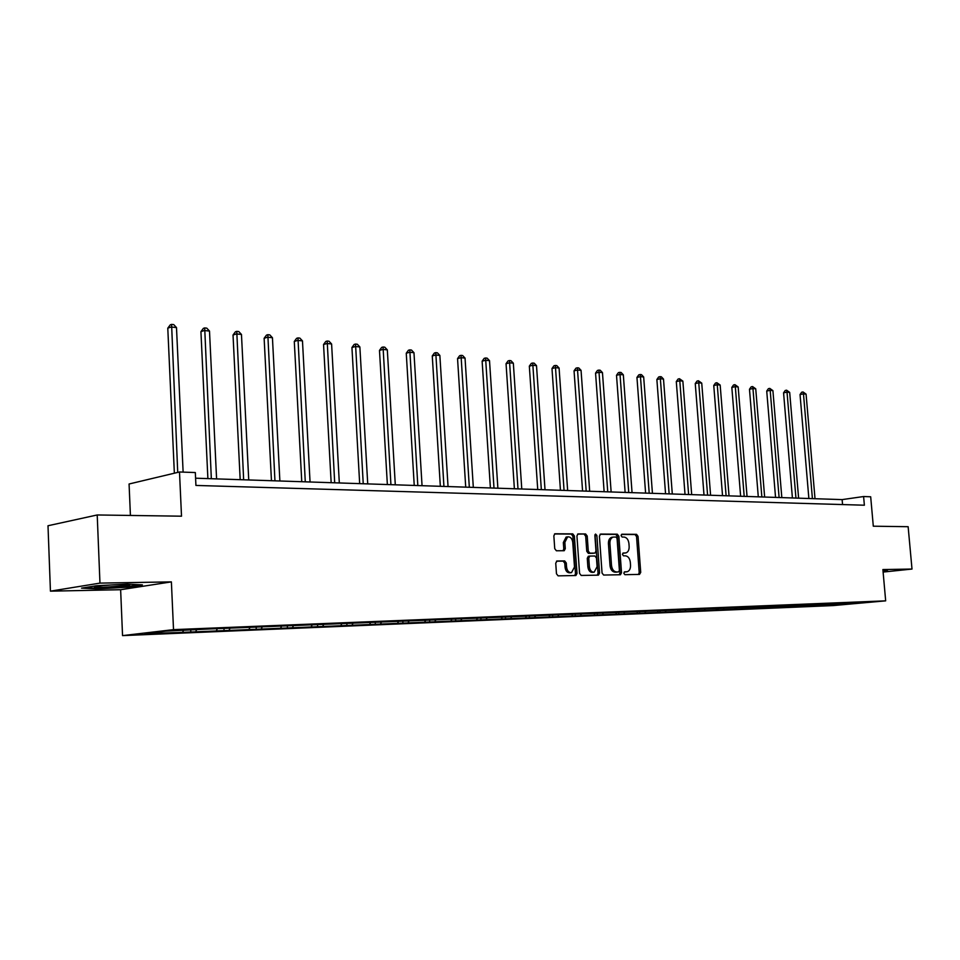 <?xml version="1.0" encoding="UTF-8"?>
<svg xmlns="http://www.w3.org/2000/svg" width="960" height="960" viewBox="0 0 960 960"><rect width="100%" height="100%" fill="white"/><g stroke="black" fill="none" stroke-linecap="round" stroke-linejoin="round"><path stroke-width="1.44" d="M623.82 573.276L624.888 574.68L639.504 574.416L640.716 572.388L638.04 536.34L636.528 534.336L621.936 534.228L621.06 535.632L622.14 537.048L624.048 537.06C626.748 537.468 628.38 539.616 628.932 543.516L629.148 546.54C629.232 549.972 628.152 552.096 625.908 552.912L623.148 553.032L622.44 554.424L623.508 555.84L625.416 555.828C628.128 556.2 629.76 558.348 630.312 562.248L630.528 565.272C630.6 568.8 629.484 570.96 627.168 571.74L624.552 571.848L623.82 573.276M557.088 560.988L555.732 563.112L556.464 573.768L558.108 575.856L575.892 575.52L577.008 573.432L574.368 535.956L572.76 533.868L554.892 533.784L553.848 535.836L554.736 548.664L556.38 550.776L564.216 550.716L565.284 548.652L564.84 542.328L567.624 536.868C570.396 536.604 572.112 538.428 572.76 542.34L574.488 567.048L571.512 572.628C568.824 572.76 567.168 570.936 566.568 567.144L566.28 563.004L564.648 560.916L556.824 561.024M883.104 572.064L912 569.052L908.136 526.704L873.3 526.2L870.684 496.788L863.604 496.536L864.372 505.212L195.924 485.436L195.324 472.548L179.496 471.984L129.072 483.996L130.416 515.448M99.96 583.116L50.436 591.156L120.636 589.716L171.384 581.88L99.96 583.116L97.212 514.968L181.512 516.192L179.496 471.984M171.384 581.88L173.52 629.64L885.672 600.852L833.1 605.58L122.544 635.616L173.52 629.64M912 569.052L882.888 569.556L885.672 600.852M602.052 573.024L603.636 575.052L620.448 574.74L621.516 572.7L618.852 536.22L617.304 534.192L600.684 534.072L599.412 536.1L602.052 573.024M598.284 575.148L581.184 575.448L579.576 573.396L576.936 535.968L577.956 533.952M578.256 533.904L585.612 533.964L587.208 536.028L588.276 551.088L589.86 553.152L594.936 553.104L595.98 551.076L594.864 535.464L595.572 534.06L596.868 535.476L599.556 573.06L598.464 575.124M50.436 591.156L48 525.744L97.212 514.968M190.824 632.028L822.42 605.544L866.58 602.412L209.148 628.98L165.672 631.14L144.684 633.588L177.732 632.58L190.824 632.028L190.728 630.12M196.572 629.88L195.828 631.452M217.2 629.028L216.444 630.6M229.872 628.512L229.128 630.072M250.02 627.312L249.084 629.232M262.104 627.192L261.348 628.716M281.616 626.016L280.68 627.912M293.328 625.908L292.56 627.42M312.24 624.768L311.28 626.64M323.568 624.672L322.8 626.16M341.904 623.556L340.956 625.392M352.896 623.472L352.128 624.936M370.68 622.38L369.732 624.192M381.336 622.296L380.568 623.748M398.604 621.252L397.644 623.028M408.924 621.168L408.156 622.596M425.7 620.136L424.74 621.9M435.72 620.076L434.94 621.468M451.992 619.092L451.044 620.796M461.736 619.008L460.968 620.388M477.528 618.096L476.604 619.728M487.02 617.964L486.24 619.332M502.344 617.136L501.444 618.696M511.584 616.956L510.816 618.3M526.464 616.188L525.6 617.688M535.476 615.984L534.708 617.304M549.936 615.276L549.084 616.704M558.72 615.024L557.952 616.332M572.76 614.376L571.944 615.756M581.34 614.1L580.572 615.396M594.984 613.5L594.192 614.82M603.36 613.2L602.592 614.472M616.632 612.648L615.852 613.92M624.036 613.584L624.612 612.024M637.728 611.796L636.948 613.044M645.888 611.16L644.928 612.708M658.284 610.944L657.516 612.18M666.24 610.32L665.28 611.856M678.324 610.128L677.556 611.34M686.088 609.516L685.128 611.028M697.86 609.324L697.092 610.524M705.432 608.724L704.484 610.224M716.916 608.544L716.148 609.732M724.296 607.968L723.36 609.432M735.504 607.788L734.748 608.952M742.692 607.26L741.78 608.664M753.648 607.044L752.892 608.196M760.644 606.552L759.756 607.908M771.36 606.312L770.604 607.464M778.176 605.868L777.312 607.176M788.664 605.604L787.908 606.732M795.3 605.196L794.448 606.468M805.548 604.908L804.804 606.036M812.028 604.536L811.2 605.76M822.06 604.236L821.316 605.34M828.372 603.888L827.556 605.076M845.124 603.18L844.968 604.356M120.636 589.716L122.544 635.616M863.604 496.536L842.124 499.608L195.576 478.2M183.48 630.408L182.736 632.004M842.556 504.564L842.124 499.608M822.312 604.224L822.42 605.544M805.932 604.896L806.04 606.228M789.168 605.58L789.288 606.936M772.02 606.288L772.128 607.656M754.452 607.008L754.56 608.388M736.452 607.74L736.572 609.144M718.032 608.496L718.14 609.924M699.144 609.276L699.252 610.716M679.776 610.068L679.884 611.52M659.916 610.836L660.036 612.36M639.552 611.64L639.672 613.212M618.66 612.456L618.768 614.088M597.204 613.284L597.324 614.988M575.184 614.136L575.304 615.912M552.564 615.012L552.684 616.86M529.32 615.912L529.44 617.832M505.428 616.884L505.548 618.828M480.864 617.892L480.984 619.86M455.592 618.924L455.712 620.916M429.588 619.98L429.708 622.008M402.84 621.42L402.936 623.136M375.264 622.548L375.36 624.288M346.848 623.712L346.944 625.476M317.556 624.912L317.652 626.712M287.34 626.16L287.436 627.972M256.164 627.432L256.26 629.28M223.98 628.752L224.064 630.636M883.068 571.584L887.856 571.08L882.984 570.624M81.516 588.144L97.176 588.864L127.188 587.256L142.416 584.88L127.404 584.088L96.504 585.732L81.516 588.144M127.164 586.644L127.188 587.256M97.152 588.252L97.176 588.864M624.252 572.004L626.628 571.8M625.26 552.996L622.836 553.2M638.496 574.428L639.204 572.568L636.54 536.544L635.028 534.54L621.42 534.444M619.272 574.776L620.004 572.88L617.352 536.436L615.804 534.408L600.048 534.288M618.516 571.932L619.392 570.492L617.064 538.44L615.984 537.012L613.128 537.108C610.92 537.972 609.852 540.096 609.924 543.492L611.52 565.5C612.084 569.46 613.74 571.62 616.488 571.968L618.528 571.932M612.396 537.216L611.628 537.324C609.42 538.176 608.352 540.3 608.424 543.696L609.924 543.492M617.016 572.112L614.988 572.148C612.228 571.8 610.572 569.652 610.02 565.692L608.424 543.696M577.608 534.132L585.612 533.964M593.436 553.296L588.36 553.356L586.764 551.292L585.696 536.244L584.112 534.18M597.3 575.16L598.056 573.24L594.984 534.648M589.38 566.748C589.968 570.48 591.576 572.28 594.18 572.16L597.096 566.652L596.472 558.06L594.9 556.008L589.836 556.068L588.768 558.12L589.38 566.748L587.88 566.94C588.468 570.66 590.064 572.46 592.68 572.352L593.652 572.232M589.824 556.08L588.324 556.272L587.268 558.312L588.768 558.12M587.88 566.94L587.268 558.312M570.936 572.7L570.012 572.808C567.312 572.952 565.668 571.128 565.068 567.336L564.78 563.196L563.136 561.12L556.488 561.18M566.904 536.964L566.112 537.084L563.34 542.532L564.84 542.328M563.064 550.752L563.784 548.856L563.34 542.532M574.716 575.568L575.496 573.624L572.868 536.172L571.26 534.084L554.532 533.964M815.016 498.72L806.076 394.14L803.472 393.864L800.04 394.56L808.872 498.516M800.04 394.56L801.66 392.232L803.04 391.956L803.472 393.864L812.412 498.624M803.04 391.956L806.076 394.14M887.208 570.792L883.032 571.224M110.352 585L96.816 586.236C92.136 587.088 94.308 587.472 103.332 587.364L129.096 585.36C131.016 584.748 128.304 584.484 120.96 584.568L113.652 584.82M139.428 584.724L126.708 586.716L97.608 588.276L84.516 587.664M798.612 498.168L789.684 392.412L787.02 392.124L783.564 392.832L792.408 497.964M783.564 392.832L785.22 390.48L786.6 390.192L787.02 392.124L795.948 498.084M786.6 390.192L789.684 392.412M781.824 497.616L772.908 390.636L770.184 390.348L766.728 391.056L775.548 497.412M766.728 391.056L768.396 388.68L769.776 388.392L770.184 390.348L779.1 497.52M769.776 388.392L772.908 390.636M764.64 497.052L755.736 388.824L752.952 388.524L749.484 389.256L758.292 496.836M749.484 389.256L751.176 386.844L752.556 386.556L752.952 388.524L761.856 496.956M752.556 386.556L755.736 388.824M747.048 496.464L738.168 386.964L735.312 386.664L731.832 387.396L740.628 496.248M731.832 387.396L733.548 384.972L734.94 384.672L735.312 386.664L744.192 496.368M734.94 384.672L738.168 386.964M729.036 495.864L720.168 385.056L717.252 384.744L713.76 385.5L722.532 495.648M713.76 385.5L715.5 383.04L716.892 382.74L717.252 384.744L726.108 495.768M716.892 382.74L720.168 385.056M710.592 495.252L701.736 383.112L698.748 382.8L695.256 383.556L704.004 495.036M695.256 383.556L697.02 381.072L698.412 380.76L698.748 382.8L707.592 495.156M698.412 380.76L701.736 383.112M691.68 494.628L682.86 381.12L679.788 380.796L676.296 381.564L685.02 494.412M676.296 381.564L678.084 379.044L679.476 378.732L679.788 380.796L688.608 494.532M679.476 378.732L682.86 381.12M672.3 493.992L663.504 379.068L660.36 378.732L656.868 379.524L665.556 493.764M656.868 379.524L658.668 376.98L660.072 376.656L660.36 378.732L669.144 493.884M660.072 376.656L661.332 376.788L663.504 379.068M652.428 493.332L643.668 376.968L640.452 376.632L636.948 377.436L645.6 493.104M636.948 377.436L638.784 374.856L640.176 374.532L640.452 376.632L649.2 493.224M640.176 374.532L641.472 374.664L643.668 376.968M632.052 492.648L623.328 374.82L620.028 374.472L616.512 375.288L625.128 492.42M616.512 375.288L618.372 372.672L619.776 372.348L620.028 374.472L628.728 492.54M619.776 372.348L621.108 372.492L623.328 374.82M611.136 491.964L602.46 372.612L599.076 372.252L595.56 373.092L604.128 491.724M595.56 373.092L597.456 370.44L598.86 370.104L607.74 491.844M598.86 370.104L600.216 370.248L602.46 372.612M589.68 491.256L581.052 370.356L577.572 369.984L574.056 370.836L582.576 491.016M574.056 370.836L575.976 368.148L577.38 367.812L586.188 491.136M577.38 367.812L578.772 367.956L581.052 370.356M567.648 490.524L559.08 368.028L555.504 367.656L551.988 368.52L560.448 490.284M551.988 368.52L553.944 365.796L555.348 365.448L564.06 490.404M555.348 365.448L556.776 365.604L559.08 368.028M545.016 489.768L536.508 365.64L532.836 365.256L529.332 366.144L537.732 489.528M529.332 366.144L531.312 363.384L532.716 363.024L541.332 489.648M532.716 363.024L534.18 363.18L536.508 365.64M521.772 489L513.336 363.192L509.568 362.796L506.052 363.696L514.38 488.76M506.052 363.696L508.068 360.9L509.46 360.54L517.992 488.88M509.46 360.54L510.972 360.708L513.336 363.192M497.88 488.208L489.516 360.672L485.64 360.264L482.136 361.188L490.392 487.956M482.136 361.188L484.176 358.356L485.58 357.984L493.992 488.076M485.58 357.984L487.128 358.152L489.516 360.672M473.316 487.392L465.036 358.092L461.052 357.66L457.548 358.608L465.72 487.14M457.548 358.608L459.624 355.728L461.028 355.356L469.32 487.26M461.028 355.356L462.612 355.524L465.036 358.092M448.044 486.564L439.86 355.428L435.756 354.996L432.264 355.944L440.34 486.3M432.264 355.944L434.376 353.04L435.768 352.656L443.928 486.42M435.768 352.656L437.412 352.836L439.86 355.428M422.052 485.7L413.964 352.692L409.74 352.236L406.26 353.22L414.24 485.436M406.26 353.22L408.396 350.268L409.788 349.872L417.816 485.556M409.788 349.872L411.48 350.052L413.964 352.692M395.292 484.812L387.312 349.872L382.968 349.404L379.488 350.412L387.36 484.548M379.488 350.412L381.672 347.412L383.052 347.016L390.924 484.668M383.052 347.016L384.792 347.196L387.312 349.872M367.728 483.9L359.868 346.968L355.392 346.5L351.936 347.52L359.676 483.636M351.936 347.52L354.144 344.472L355.536 344.064L363.228 483.744M355.536 344.064L357.324 344.256L359.868 346.968M339.324 482.952L331.596 343.98L326.988 343.488L323.544 344.532L331.164 482.688M323.544 344.532L325.8 341.448L327.18 341.028L334.692 482.808M327.18 341.028L329.016 341.232L331.596 343.98M310.056 481.992L302.472 340.896L297.72 340.392L294.288 341.46L301.764 481.716M294.288 341.46L296.592 338.34L297.96 337.908L305.28 481.824M297.96 337.908L299.856 338.112L302.472 340.896M279.876 480.984L272.436 337.728L267.54 337.212L264.132 338.292L271.452 480.708M264.132 338.292L266.472 335.124L267.828 334.68L274.944 480.828M267.828 334.68L269.796 334.896L272.436 337.728M248.736 479.952L241.464 334.452L236.412 333.912L233.028 335.028L240.18 479.676M233.028 335.028L235.404 331.812L236.76 331.356L243.648 479.784M236.76 331.356L238.776 331.572L241.464 334.452M216.588 478.896L209.496 331.068L204.276 330.516L200.928 331.656L207.888 478.608M200.928 331.656L203.352 328.38L204.696 327.924L211.332 478.716M204.696 327.924L206.784 328.152L209.496 331.068M183.12 472.116L176.496 327.576L171.108 327.012L167.784 328.176L174.36 473.208M167.784 328.176L170.256 324.852L171.588 324.384L177.72 472.404M171.588 324.384L173.736 324.612L176.496 327.576M625.08 571.992L626.592 571.812M623.712 553.2L625.212 552.996M635.028 534.54L636.528 534.336M636.54 536.544L638.04 536.34M639.204 572.568L640.716 572.388M615.804 534.408L617.304 534.192M617.352 536.436L618.852 536.22M620.004 572.88L621.516 572.7M610.02 565.692L611.52 565.5M614.988 572.148L616.488 571.968M585.696 536.244L587.208 536.028M586.764 551.292L588.276 551.088M588.36 553.356L589.86 553.152M595.368 535.692L596.868 535.476M598.056 573.24L599.556 573.06M563.136 561.12L564.648 560.916M564.78 563.196L566.28 563.004M565.068 567.336L566.568 567.144M563.784 548.856L565.284 548.652M571.26 534.084L572.76 533.868M572.868 536.172L574.368 535.956M575.496 573.624L577.008 573.432M611.628 537.324L613.128 537.108M588.324 556.272L589.836 556.068M566.112 537.084L567.624 536.868M127.728 584.64L129.096 585.36"/></g></svg>
